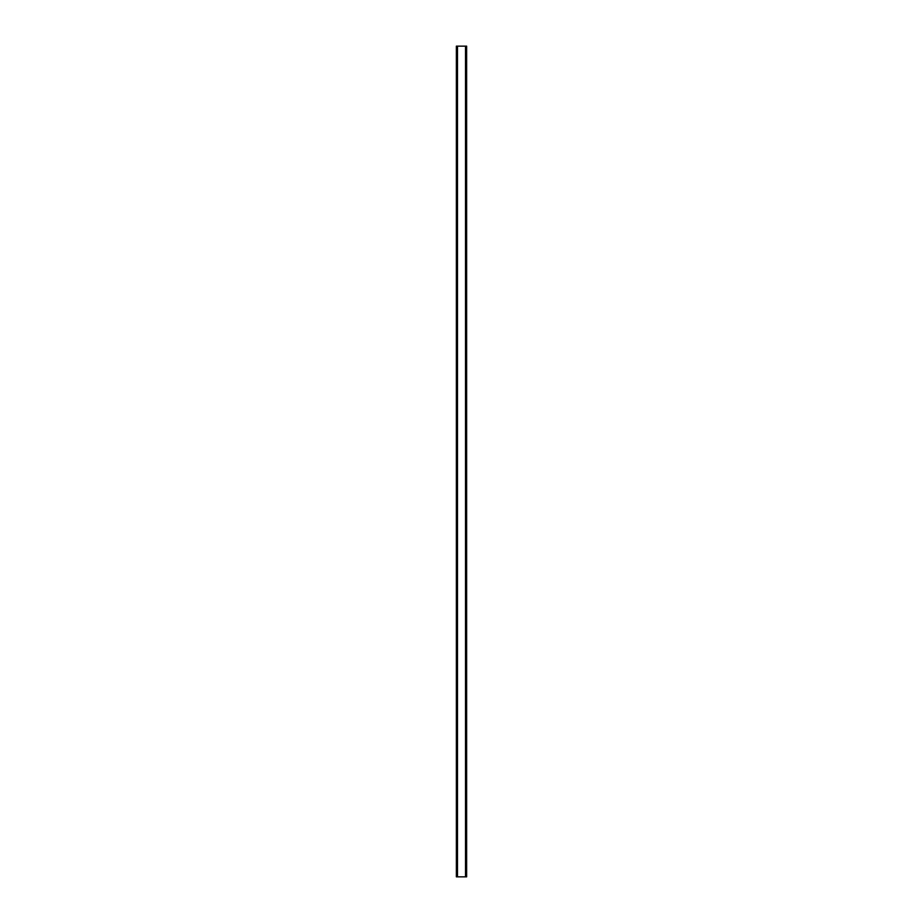 <?xml version="1.0" encoding="UTF-8"?>
<svg xmlns="http://www.w3.org/2000/svg" width="923" height="923" viewBox="0 0 923 923"><rect width="100%" height="100%" fill="white"/><g stroke="black" fill="none" stroke-linecap="round" stroke-linejoin="round"><path stroke-width="1.38" d="M466.473 46.15L456.366 46.15L456.366 876.85L466.634 876.85L466.634 46.15L466.473 876.85M466.577 46.15L466.577 876.85L466.577 46.15M456.424 876.85L456.424 46.15L456.424 876.85M457.358 46.15L457.358 876.85M457.439 46.15L457.439 876.85M457.496 46.15L457.496 876.85M465.504 46.15L465.504 876.85M465.561 46.15L465.561 876.85M465.642 46.15L465.642 876.85M456.527 46.15L456.527 876.85"/></g></svg>
